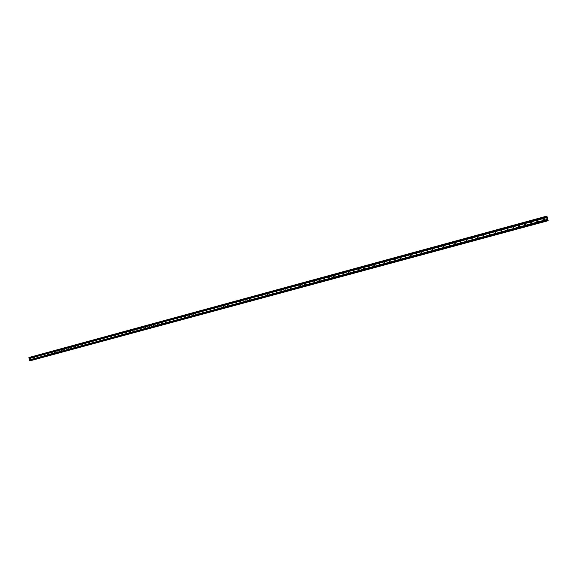 <?xml version="1.0" encoding="UTF-8"?>
<svg xmlns="http://www.w3.org/2000/svg" width="577" height="577" viewBox="0 0 577 577"><rect width="100%" height="100%" fill="white"/><g stroke="black" fill="none" stroke-linecap="round" stroke-linejoin="round"><path stroke-width="0.87" d="M543.844 220.111L543.822 220.111C542.784 219.887 542.668 219.419 543.469 218.719L543.491 218.712C544.529 218.943 544.652 219.404 543.844 220.111M544.017 220.039L543.794 218.705M537.649 221.792L537.634 221.792C536.596 221.568 536.48 221.106 537.281 220.407L537.295 220.4C538.334 220.63 538.449 221.092 537.649 221.792M537.836 221.712L537.613 220.385M531.496 223.458L531.475 223.465C530.451 223.234 530.335 222.772 531.128 222.08L531.143 222.073C532.174 222.304 532.29 222.765 531.496 223.458M531.691 223.378L531.46 222.066M525.38 225.117L525.366 225.124C524.342 224.893 524.226 224.439 525.012 223.739L525.041 223.732C526.051 223.963 526.174 224.424 525.38 225.117M525.589 225.03L525.358 223.732M519.307 226.768L519.293 226.768C518.276 226.545 518.16 226.083 518.939 225.398L518.961 225.391C519.971 225.614 520.093 226.076 519.307 226.768M519.524 226.667L519.286 225.383M513.27 228.405L512.903 227.035L513.27 228.405M513.494 228.304L513.263 227.028M507.277 230.028L506.931 228.665L507.277 230.028M507.508 229.92L507.27 228.665M501.319 231.651L500.951 230.288L501.319 231.651M501.557 231.528L501.319 230.288M495.398 233.252L495.052 231.896L495.398 233.252M495.643 233.13L495.405 231.904M489.512 234.853L489.166 233.497L489.512 234.853M489.772 234.724L489.534 233.505M483.67 236.44L483.31 235.091L483.67 236.44M483.93 236.303L483.692 235.099M477.857 238.012L477.496 236.671L477.857 238.012M478.131 237.868L477.893 236.678M472.087 239.578L471.748 238.236L472.087 239.578M472.368 239.426L472.13 238.258M466.353 241.136L465.992 239.801L466.353 241.136M466.642 240.977L466.404 239.816M460.648 242.686L460.295 241.352L460.648 242.686M460.944 242.52L460.713 241.374M454.986 244.222L454.633 242.895L454.986 244.222M455.289 244.049L455.051 242.917M449.353 245.752L449.021 244.424L449.353 245.752M449.663 245.564L449.433 244.453M443.763 247.266L443.424 245.946L443.763 247.266M444.074 247.079L443.843 245.982M438.203 248.774L437.849 247.461L438.203 248.774M438.52 248.579L438.296 247.497M432.671 250.274L432.339 248.961L432.671 250.274M433.002 250.072L432.779 249.004M427.182 251.767L426.85 250.454L427.182 251.767M427.514 251.55L427.29 250.505M421.722 253.245L421.39 251.94L421.722 253.245M422.061 253.022L421.845 251.998M416.298 254.717L415.967 253.418L416.298 254.717M416.644 254.486L416.421 253.476M410.903 256.181L410.564 254.89L410.903 256.181M411.257 255.943L411.04 254.947L411.25 255.936M405.544 257.638L405.205 256.347L405.544 257.638M400.222 259.08L399.875 257.796L400.222 259.08M400.582 258.821L400.373 257.869M394.928 260.523L394.596 259.232L394.928 260.523M395.288 260.249L395.086 259.318L395.31 260.213M389.663 261.951L389.324 260.667L389.663 261.951M390.03 261.669L389.828 260.754M384.426 263.364L384.102 262.088L384.426 263.364M384.801 263.076L384.607 262.189M379.226 264.778L378.894 263.509L379.226 264.778M379.608 264.475L379.414 263.61M374.062 266.185L373.723 264.915L374.062 266.185M374.444 265.867L374.249 265.023M368.919 267.577L368.595 266.307L368.919 267.577M369.309 267.252L369.121 266.43M363.813 268.961L363.488 267.699L363.813 268.961M364.202 268.63L364.022 267.829M358.735 270.339L358.404 269.084L358.735 270.339M359.125 269.993L358.952 269.221M353.687 271.709L353.362 270.454L353.687 271.709M354.083 271.349L353.91 270.599M348.667 273.072L348.335 271.825L348.667 273.072M349.063 272.697L348.897 271.976M343.676 274.428L343.344 273.181L343.676 274.428M344.08 274.039L343.921 273.347M338.721 275.77L338.389 274.529L338.721 275.77M339.125 275.373L338.966 274.702M333.787 277.111L333.456 275.871L333.787 277.111M334.191 276.693L334.047 276.058M328.883 278.439L328.558 277.205L328.883 278.439M329.294 278.013L329.15 277.407M324.007 279.766L323.683 278.532L324.007 279.766M324.418 279.318L324.288 278.741M319.16 281.078L318.836 279.852L319.16 281.078M319.571 280.617L319.449 280.076M314.342 282.384L314.032 281.158L314.342 282.384M314.753 281.901L314.638 281.403M309.553 283.689L309.236 282.463L309.553 283.689M309.964 283.184L309.856 282.73M304.786 284.98L304.468 283.761L304.786 284.98M305.204 284.454L305.103 284.043M300.054 286.264L299.73 285.052L300.054 286.264M300.466 285.716L300.379 285.355M295.345 287.541L295.035 286.329L295.345 287.541M290.657 288.81L290.339 287.606L290.657 288.81M286.004 290.08L285.687 288.875L286.004 290.08M281.374 291.335L281.064 290.13L281.374 291.335M276.765 292.582L276.455 291.385L276.765 292.582M272.193 293.823L271.875 292.633L272.193 293.823M267.634 295.063L267.331 293.866L267.634 295.063M263.112 296.289L262.809 295.099L263.112 296.289M258.611 297.508L258.294 296.326L258.611 297.508M254.132 298.727L253.822 297.544L254.132 298.727M249.675 299.932L249.365 298.756L249.675 299.932M245.247 301.136L244.944 299.961L245.247 301.136M240.847 302.334L240.537 301.158L240.847 302.334M236.469 303.516L236.166 302.348L236.469 303.516M232.113 304.699L231.803 303.538L232.113 304.699M227.778 305.875L227.475 304.714L227.778 305.875M223.472 307.043L223.169 305.889L223.472 307.043M219.188 308.212L218.892 307.051L219.188 308.212M214.925 309.366L214.622 308.212L214.925 309.366M210.684 310.513L210.381 309.366L210.684 310.513M206.472 311.659L206.169 310.513L206.472 311.659M202.275 312.799L201.986 311.652L202.275 312.799M198.106 313.931L197.803 312.792L198.106 313.931M193.959 315.056L193.656 313.917L193.959 315.056M189.826 316.174L189.53 315.042L189.826 316.174M185.722 317.285L185.426 316.16L185.722 317.285M181.64 318.396L181.344 317.271L181.64 318.396M177.579 319.499L177.283 318.374L177.579 319.499M173.54 320.596L173.251 319.47L173.54 320.596M169.523 321.685L169.227 320.567L169.523 321.685M165.52 322.774L165.231 321.656L165.52 322.774M161.546 323.848L161.25 322.738L161.546 323.848M157.586 324.923L157.297 323.812L157.586 324.923M153.655 325.991L153.359 324.887L153.655 325.991M149.739 327.051L149.457 325.947L149.739 327.051M145.844 328.111L145.555 327.008L145.844 328.111M141.971 329.164L141.69 328.061L141.971 329.164M138.112 330.21L137.824 329.114L138.112 330.21M134.275 331.248L133.994 330.159L134.275 331.248M130.46 332.287L130.178 331.191L130.46 332.287M126.666 333.318L126.377 332.229L126.666 333.318M122.887 334.343L122.605 333.254L122.887 334.343M119.129 335.36L118.848 334.278L119.129 335.36M115.393 336.377L115.111 335.295L115.393 336.377M111.671 337.386L111.397 336.304L111.671 337.386M107.971 338.389L107.69 337.314L107.971 338.389M104.286 339.384L104.004 338.317L104.286 339.384M100.622 340.38L100.348 339.312L100.622 340.38M96.979 341.368L96.698 340.307L96.979 341.368M93.351 342.356L93.077 341.288L93.351 342.356M89.738 343.337L89.464 342.276L89.738 343.337M86.146 344.31L85.872 343.25L86.146 344.31M82.576 345.277L82.302 344.224L82.576 345.277M79.02 346.243L78.746 345.19L79.02 346.243M75.479 347.203L75.205 346.157L75.479 347.203M71.959 348.162L71.692 347.109L71.959 348.162M68.454 349.114L68.18 348.068L68.454 349.114M64.97 350.059L64.696 349.013L64.97 350.059M61.501 350.996L61.227 349.958L61.501 350.996M58.046 351.934L57.779 350.895L58.046 351.934M54.613 352.872L54.339 351.833L54.613 352.872M51.187 353.795L50.92 352.763L51.187 353.795M47.79 354.718L47.523 353.687L47.79 354.718M44.4 355.641L44.133 354.61L44.4 355.641M41.032 356.55L40.765 355.526L41.032 356.55M37.678 357.466L37.411 356.442L37.678 357.466M34.339 358.367L34.072 357.351L34.339 358.367M31.014 359.269L30.754 358.252L31.014 359.269M354.127 271.147L354.04 270.764M359.175 269.82L359.067 269.351M364.246 268.485L364.123 267.937M369.352 267.137L369.208 266.516M374.48 265.773L374.329 265.095M379.644 264.396L379.478 263.667M384.837 263.011L384.657 262.232M390.059 261.619L389.872 260.79M400.597 258.799L400.395 257.883M416.608 254.464L416.399 253.512M421.989 252.978L421.794 252.062M427.406 251.485L427.218 250.613M432.858 249.978L432.678 249.149M438.34 248.456L438.174 247.684M443.85 246.92L443.699 246.22M449.389 245.369L449.259 244.749M454.964 243.79L454.864 243.278M460.569 242.189L460.496 241.828M546.203 216.274L28.944 357.509L29.607 360.661L547.58 220.818L546.203 216.274L546.751 217.046L546.96 216.238L548.15 220.71L547.537 219.96L547.58 220.818L30.256 360.733M31.843 360.3L548.15 220.71M547.054 217.796L547.198 218.33L546.924 217.882M547.054 218.358L546.902 217.825M547.191 218.33L547.054 217.803M547.97 220.414L547.559 220.529M547.58 220.746L548.071 220.616L547.58 220.775M546.888 216.166L546.383 216.303L546.888 216.166M546.946 216.534L546.549 216.606M546.52 216.548L546.938 216.462M546.506 216.584L546.909 216.483M29.059 358.562L546.527 217.673M29.398 359.868L547.01 219.462M29.088 358.476L546.52 217.572M29.03 358.259L546.441 217.277M28.965 358.194L546.397 217.176M28.85 357.762L546.231 216.584M29.816 360.841L547.436 220.847M29.607 360.661L547.306 220.558M29.492 360.228L547.14 219.96M29.521 360.142L547.133 219.859M29.47 359.925L547.054 219.556M546.426 216.397L546.902 216.267M546.412 216.375L546.895 216.245M31.886 360.322L548.114 220.717M547.559 220.551L548.006 220.428"/></g></svg>
